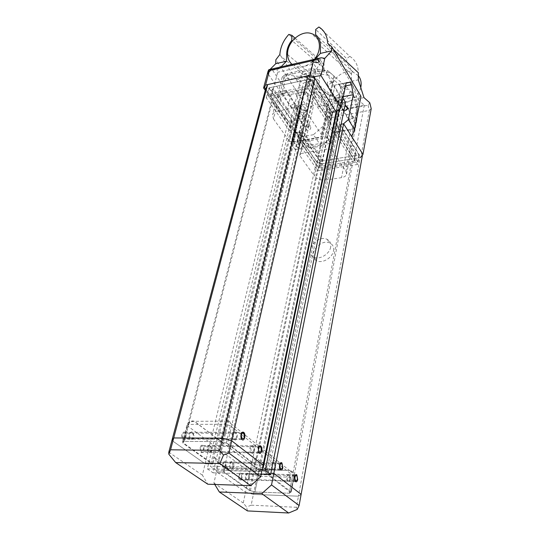 <?xml version="1.0" encoding="UTF-8"?>
<svg xmlns="http://www.w3.org/2000/svg" width="540" height="540" viewBox="0 0 540 540"><rect width="100%" height="100%" fill="white"/><g stroke="black" fill="none" stroke-linecap="round" stroke-linejoin="round"><path stroke-width="0.41" stroke-dasharray="2.7 2.03" d="M314.361 59.319L313.767 60.001M312.316 61.486C307.22 65.988 301.961 67.669 296.555 66.535L292.424 64.584M360.774 87.561C358.952 97.18 347.996 104.848 339.876 102.35C334.348 100.548 331.486 96.498 331.283 90.2C330.973 79.218 344.021 68.546 353.423 72.286L358.317 75.674M306.2 128.743L306.707 130.194C309.967 130.221 311.249 128.959 310.547 126.407C308.657 125.888 307.206 126.671 306.2 128.743M298.674 117.747L301.61 115.169L303.075 115.364C303.764 117.916 302.461 119.198 299.174 119.198L298.674 117.747M293.915 103.815C291.249 104.949 290.419 106.306 291.425 107.885L293.686 107.797C295.812 106.475 296.379 105.212 295.394 103.997L293.915 103.815M349.582 120.683L350.075 122.087C353.437 122.303 354.82 121.055 354.206 118.348C352.181 117.707 350.636 118.483 349.582 120.683M343.811 110.97L342.968 110.673L342.482 109.269L345.485 106.623L346.262 106.569M338.222 94.838C335.529 95.938 334.672 97.301 335.651 98.928L336.528 99.218C339.667 98.516 340.794 97.133 339.916 95.081L338.222 94.838M322.002 163.85L316.683 161.98L326.261 117.221L331.715 117.524L322.002 163.85L360.774 157.538L369.346 110.383L331.715 117.524L330.419 112.482L368.084 105.212L369.772 102.742M326.261 117.221L324.776 111.483L330.419 112.482M362.482 155.061L360.774 157.538M368.084 105.212L369.346 110.383L371.21 108.655M333.342 49.477L328.914 45.353L359.309 96.714L351.682 136.546M265.248 90.329L285.154 118.692L288.205 121.318L265.599 89.039L288.205 121.318L292.1 120.569L269.332 87.804L310.453 78.928L332.1 112.867L336.211 112.077L332.593 112.772L310.959 78.82L268.853 87.905L291.627 120.663L288.205 121.318L202.385 475.132L207.799 484.211M268.083 71.172L279.072 68.809L280.571 67.277M270.081 69.383L268.204 71.267M299.74 139.475L304.668 144.828L296.075 132.556L293.031 129.911L299.74 139.475L307.226 106.994L275.859 59.765M293.031 129.911L298.802 105.611L309.258 103.505L307.469 93.791L297.007 95.958L298.802 105.611M297.007 95.958L295.488 93.683L305.964 91.496L295.488 93.683M291.154 94.257L285.154 118.692M312.059 59.839L313.43 61.027L318.317 59.927M318.384 59.906L324.932 58.428M292.1 120.569L290.459 127.4L292.424 127.028L294.05 120.197L295.07 119.995L301.712 92.05M305.964 91.496L307.469 93.791M346.16 82.762L335.023 85.091L346.093 83.12M335.023 85.091L328.995 113.468L330.055 113.265L328.583 120.211L330.642 119.826L332.1 112.867M345.519 85.907L340.477 86.954L342.252 96.876L343.325 96.66M340.477 86.954L339.039 84.591M316.683 161.98L304.668 144.828L313.47 105.84L307.226 106.994M279.835 54.513L281.144 56.518L312.707 82.451L312.606 89.404L319.154 88.034L325.053 105.327L332.552 111.281L364.277 105.145L357.163 98.969L351.452 81.277L351.473 74.176C351.412 69.613 349.832 66.049 346.734 63.47L346.754 58.644L315.677 29.498M313.47 105.84L279.848 54.513M309.258 103.505L302.879 131.301L301.867 131.49L300.308 138.281L298.363 138.632L299.936 131.848L296.075 132.556L299.471 131.936L319.916 161.339L359.404 154.845L340.031 124.443L341.138 124.241L339.545 124.531L338.141 131.45L336.11 131.814L337.52 124.909L336.467 125.105L342.252 96.876M360.95 96.302L359.309 96.714M327.659 43.267L328.914 45.353L327.672 43.261M276.588 68.182L277.682 72.232L271.607 95.567L306.632 88.27L308.279 81.223L328.995 113.468M306.585 88.196L312.14 64.496L311.067 60.352M315.158 59.137L313.43 61.027M364.277 105.145L353.869 160.967L320.996 166.273L322.346 159.496L302.879 131.301M336.467 125.105L355.084 154.089L353.869 160.967M330.055 113.265L309.373 80.987L308.279 81.223M328.583 120.211L307.726 88.04L306.632 88.27M309.373 80.987L307.726 88.04M310.453 78.928L308.806 85.988L330.642 119.826M339.545 124.531L358.931 154.919L320.369 161.264L299.936 131.848M320.369 161.264L318.958 167.94L298.363 138.632M290.459 127.4L267.502 94.736L308.806 85.988M269.332 87.804L267.502 94.736M320.996 166.273L332.552 111.281M295.043 38.124L324.061 63.706L324.007 68.479C320.956 72.36 319.37 76.552 319.241 81.054L319.154 88.034M279.072 68.809L277.911 67.878M295.07 119.995L273.456 88.695L271.607 95.567M271.654 95.634L270.601 95.857L292.424 127.028M300.308 138.281L319.95 166.347L320.942 166.192M301.867 131.49L321.361 159.665L319.95 166.347M273.456 88.695L272.416 88.925L294.05 120.197M272.416 88.925L270.601 95.857M321.361 159.665L322.346 159.496M325.053 105.327L318.539 106.616L324.776 111.483M363.98 97.619L357.163 98.969M351.452 81.277L358.31 79.846M318.89 27L349.799 56.349L346.754 58.644M349.799 56.349C355.307 59.866 358.148 65.32 358.324 72.718M318.539 106.616L312.606 89.404M324.061 63.706L321.138 62.775L288.826 34.405M312.707 82.451C312.964 75.188 315.779 68.627 321.138 62.775M324.007 68.479L292.403 40.946M315.61 34.621L346.734 63.47M312.14 64.496L277.682 72.232M355.084 154.089L356.11 153.914L337.52 124.909M353.815 160.88L354.841 160.718L336.11 131.814M356.11 153.914L354.841 160.718M338.141 131.45L357.683 161.723L318.958 167.94M358.931 154.919L357.683 161.723M330.176 72.677L334.557 76.511L321.948 135.324L306.612 112.421L316.136 71.023L330.176 72.677L327.8 70.727L313.457 68.938C311.148 68.837 308.097 69.14 304.31 69.863L288.083 73.467L285.005 74.736L300.726 76.68L307.051 81.824L303.23 83.221L298.634 79.528L300.598 76.673M334.557 76.511L327.8 70.727M298.634 79.528L283.844 78.124L285.687 75.094M288.083 73.467L286.409 75.242L302.684 71.638L293.969 107.858L277.317 111.193L286.409 75.242C283.946 75.83 282.541 76.444 282.204 77.078M285.005 74.736L282.197 77.092L283.844 78.124L273.469 118.908L272.599 114.608C273.254 112.88 274.826 111.74 277.317 111.193M313.457 68.938L316.136 71.023C313.072 70.49 308.59 70.693 302.684 71.638L304.31 69.863M327.834 70.76C325.802 72.117 326.052 73.636 328.577 75.33L341.611 86.603C343.562 88.567 346.079 89.498 349.164 89.39L333.909 76.059L320.726 137.376L321.948 135.324M328.577 75.33C314.341 72.752 307.274 73.373 307.368 77.186L308.752 79.603C306.558 77.544 303.885 76.572 300.726 76.68M314.152 92.003L299.693 155.486L314.435 176.06L327.22 116.154L330.345 116.566C330.568 126.434 332.323 131.578 335.597 132.003L350.798 129.263C354.159 127.629 356.015 121.743 356.366 111.611L357.534 110.363L356.805 120.386C355.509 126.077 353.484 129.276 350.737 129.971L335.529 132.712C330.919 132.428 328.151 126.907 327.22 116.154L327.038 110.167L325.343 104.51L320.72 97.281L314.152 92.003L315.536 88.722L322.947 94.757C324.581 93.906 324.763 92.934 323.5 91.841L322.191 90.632L329.11 95.087L307.368 77.186C304.83 75.985 303.723 75.229 304.047 74.918C304.094 74.412 305.937 73.737 309.569 72.893C311.411 72.414 318.506 71.307 327.456 70.666M293.969 107.858C299.349 107.224 303.568 108.743 306.612 112.421M320.72 97.281L322.981 94.871L327.807 102.344L329.981 109.195L330.345 116.566M351.23 91.078L356.272 100.062L357.541 106.097L357.534 110.363L345.931 171.146L331.79 150.025L344.972 85.61L349.164 89.39M356.366 111.611L356.373 107.352L354.935 99.927L353.849 97.146L349.286 89.492M328.59 148.892L342.05 83.174L344.972 85.61M329.11 149.074L331.79 150.025M329.11 95.087L329.11 95.094C340.24 100.933 344.405 98.105 341.611 86.603M325.343 104.51L327.807 102.344L353.849 97.146L355.658 98.496M322.191 90.632L308.752 79.603M321.185 146.111L313.43 134.703L323.143 126.151L330.757 137.68L321.185 146.111L309.643 148.115L303.298 142.56L300.8 153.569L328.442 148.838M309.643 148.115L301.772 136.816L295.414 131.294L303.298 142.56L315.536 88.722L307.051 81.824L292.808 142.371L289.433 141.183L303.23 83.221M273.469 118.908L289.433 141.183M299.693 155.486L300.8 153.569M345.931 171.146L346.586 174.197C346.012 176.006 344.324 177.154 341.523 177.647L325.856 180.036L322.691 180.103M322.137 180.036C318.647 179.476 316.082 178.153 314.435 176.06M292.808 142.371L320.726 137.376M313.43 134.703L301.772 136.816M168.791 452.223L202.385 475.132M171.923 440.471L205.132 463.806L171.923 440.471M297.223 509.45L296.44 507.296L298.458 496.193L301.138 494.357L298.458 496.193L360.146 157.646L322.603 163.755L251.141 505.183L296.44 507.296M253.395 494.404L298.458 496.193L253.395 494.404L245.545 492.21L253.395 494.404M247.455 510.921L246.571 507.02L243.236 502.997L316.393 161.575L322.603 163.755M251.141 505.183L246.571 507.02M214.785 484.448L213.907 482.99L216.526 471.812L245.545 492.21L216.526 471.812L224.208 472.014L250.425 490.664L254.948 491.927L289.258 493.236L291.101 492.784L265.66 473.094L270.837 473.229L266.443 473.114L291.114 491.906L352.944 161.393L351.155 164.025L289.258 493.236L291.114 491.906M213.907 482.99L243.236 502.997M211.775 448.916L210.668 445.446C208.406 443.313 206.435 450.367 208.804 452.196C210.384 452.959 211.37 451.865 211.775 448.916M253.625 449.388C253.267 452.419 252.335 453.546 250.823 452.763C248.549 450.88 250.371 443.63 252.544 445.817L253.625 449.388M249.689 476.746L248.69 473.506C246.679 471.616 245.018 478.386 247.111 479.986C248.501 480.62 249.359 479.54 249.689 476.746M289.926 477.893C289.636 480.762 288.832 481.876 287.51 481.228C285.505 479.594 287.024 472.642 288.947 474.572L289.926 477.893M193.995 435.868L192.841 432.284C190.451 430.036 188.332 437.211 190.822 439.162C192.497 439.992 193.556 438.892 193.995 435.868M236.56 435.983C236.169 439.094 235.17 440.221 233.564 439.371C231.167 437.366 233.138 429.988 235.433 432.304L236.56 435.983M234.016 465.237L232.97 461.902C230.857 459.918 229.075 466.81 231.275 468.504C232.747 469.186 233.658 468.099 234.016 465.237M274.928 466.121C274.617 469.058 273.76 470.171 272.356 469.476C270.25 467.741 271.883 460.661 273.908 462.699L274.928 466.121M264.006 464.009L267.037 466.358L265.66 473.094M308.684 93.555L227.576 443.515L221.056 441.632L303.656 91.719L308.684 93.555L327.962 123.147L255.616 464.866L263.101 465.021L254.819 464.852L226.274 443.138L221.056 441.632L184.234 441.396L182.588 441.882L183.161 442.82L212.895 463.968L205.132 463.806L212.146 463.955L182.891 443.171L271.566 101.243L273.078 98.111L184.234 441.396L182.891 443.171M254.819 464.852L256.271 458.021L263.405 463.55M224.208 472.014L225.713 465.46L214.475 457.326L212.895 463.968M229.014 470.698L217.769 462.611L250.391 463.266L261.272 471.508L229.014 470.698L225.713 465.46M214.475 457.326L217.769 462.611M250.391 463.266L256.271 458.021M267.037 466.358L261.272 471.508M266.045 454.12L293.747 476.118L294.098 476.752L292.262 477.245C292.606 474.194 291.695 471.926 289.521 470.455L289.4 470.387C292.545 471.123 293.996 473.033 293.747 476.118L290.743 492.17M250.425 490.664L253.732 475.018C254.522 472.136 255.987 470.354 258.12 469.672L289.521 470.448L290.932 471.002C293.416 472.547 294.469 474.464 294.098 476.759L291.101 492.784M265.882 451.615L227.698 421.132C226.861 420.059 226.017 421.099 225.16 424.244L230.324 425.75C230.843 422.51 229.966 420.971 227.698 421.132L194.238 421.328C190.876 421.342 188.642 422.867 187.542 425.912L183.161 442.82M182.588 441.882L186.988 424.946C188.096 422.24 189.904 420.964 192.429 421.119L194.238 421.328L258.316 469.706C258.795 471.11 258.761 473.303 258.215 476.287L253.732 475.018L187.542 425.912L186.988 424.946L188.629 424.42C189.736 421.349 191.693 420.323 194.495 421.355L258.289 469.645L289.4 470.387L266.47 452.081M333.524 250.763C334.064 247.172 332.89 244.613 330.001 243.095C320.004 237.796 306.059 256.743 316.987 260.908C322.67 263.655 332.505 257.648 333.524 250.763M316.393 161.575L296.075 132.556L216.526 471.812L223.466 471.994L249.291 490.347L254.948 491.927L322.421 168.615L317.918 167.036L249.291 490.347M360.146 157.646L362.684 153.947M317.918 167.036L299.66 141.082L223.466 471.994M233.091 466.587C232.497 468.626 231.633 469.3 230.513 468.619C228.305 466.931 230.087 460.04 232.207 462.024L233.091 466.587M248.792 478.055C248.238 480.053 247.428 480.735 246.362 480.101C244.262 478.501 245.923 471.731 247.934 473.62L248.792 478.055M254.948 491.927L289.258 493.236L292.262 477.245L258.215 476.287L254.948 491.927M351.155 164.025L322.421 168.615M330.676 247.064C329.636 253.962 319.754 260.017 314.05 257.269C303.095 253.125 317.135 234.097 327.159 239.382C330.055 240.894 331.229 243.459 330.676 247.064M359.404 154.845L357.642 164.444L338.054 134.21L335.529 134.663L352.944 161.393M357.642 164.444L317.925 170.762L319.916 161.339M299.66 141.082L297.25 141.514L317.925 170.762M297.25 141.514L299.471 131.936M340.031 124.443L338.054 134.21M290.534 479.284L289.683 474.734C287.759 472.797 286.24 479.756 288.245 481.39C289.265 482.045 290.027 481.343 290.534 479.284M242.048 477.86L241.191 473.438C239.166 471.555 237.478 478.298 239.591 479.891C240.665 480.526 241.481 479.844 242.048 477.86M275.542 467.532L274.658 462.854C272.632 460.816 270.999 467.897 273.105 469.631C274.185 470.333 274.995 469.631 275.542 467.532M226.233 466.432L225.349 461.896C223.216 459.911 221.407 466.769 223.628 468.457C224.762 469.139 225.632 468.464 226.233 466.432M335.529 134.663L266.443 473.114M181.933 434.417C181.507 436.523 181.818 438.136 182.878 439.263C185.315 441.531 187.447 434.336 184.923 432.425C183.647 431.636 182.648 432.304 181.933 434.417M200.07 447.518L200.981 452.237C203.297 454.383 205.274 447.309 202.878 445.514C201.67 444.785 200.732 445.453 200.07 447.518M233.395 434.504C233.017 436.685 233.327 438.358 234.34 439.526C236.669 441.869 238.613 434.423 236.21 432.452C234.988 431.636 234.05 432.324 233.395 434.504M250.675 448.045L251.586 452.918C253.787 455.132 255.582 447.822 253.307 445.973C252.16 445.217 251.282 445.905 250.675 448.045M255.616 464.866L227.576 443.515M221.056 441.632L184.234 441.396L188.629 424.42L225.16 424.244L221.056 441.632M273.078 98.111L303.656 91.719M327.962 123.147L330.521 122.668L332.593 112.772M330.521 122.668L308.624 88.871L310.959 78.82M291.627 120.663L289.298 130.369L291.735 129.911L271.566 101.243M289.298 130.369L266.247 97.767L308.624 88.871M266.247 97.767L268.853 87.905M189.074 434.43C189.783 432.304 190.769 431.636 192.044 432.432C194.555 434.342 192.443 441.578 190.019 439.304C188.973 438.17 188.656 436.543 189.074 434.43M207.097 447.593C207.758 445.514 208.683 444.839 209.885 445.581C212.261 447.383 210.31 454.484 208.015 452.331L207.097 447.593M291.735 129.911L212.146 463.955M295.13 149.546L291.121 143.964L299.97 106.515L303.797 112.205L295.13 149.546L329.697 143.519M293.51 141.858L297.5 147.454L306.106 110.18L302.292 104.477L293.51 141.858L325.822 136.067L329.65 141.824L297.5 147.454M263.304 467.397L268.691 471.535L215.993 470.212L299.963 112.961L296.116 107.285L299.97 106.515M299.963 112.961L303.797 112.205M262.035 470.185L207.333 468.855L294.59 106.022L298.438 111.692L306.106 110.18M294.59 106.022L302.292 104.477M215.993 470.212L210.31 466.209L296.116 107.285M207.333 468.855L213.05 472.838L298.438 111.692M336.879 111.49L339.545 98.591L335.502 99.4L327.51 137.477L330.136 141.426M330.554 142.061L331.337 143.235L330.278 143.417M327.51 137.477L291.121 143.964M335.502 99.4L339.154 105.266L331.337 143.235M345.539 102.404L337.5 103.991L333.841 98.125L325.822 136.067M337.5 103.991L329.65 141.824M339.545 98.591L343.184 104.477L339.154 105.266M343.001 98.26L341.921 96.498L333.841 98.125M268.691 471.535L343.184 104.477M339.275 109.384L341.921 96.498M213.05 472.838L261.218 474.127M262.615 467.384L210.31 466.209M331.101 82.073C330.433 83.997 329.177 84.753 327.314 84.348C326.862 82.215 327.996 81.196 330.703 81.297L331.101 82.073M352.991 117.646L352.593 116.87C349.947 116.694 348.867 117.673 349.353 119.799C351.169 120.251 352.384 119.536 352.991 117.646M308.448 127.042L308.745 124.781C306.18 124.754 305.181 125.746 305.735 127.744L308.448 127.042M285.181 92.806L282.38 93.596C281.86 91.591 282.913 90.558 285.532 90.511L285.181 92.806M238.991 476.665L239.767 479.183C241.812 478.858 242.224 477.178 241.016 474.147C239.929 473.654 239.254 474.498 238.991 476.665M223.013 465.149L223.823 467.741C225.983 467.458 226.429 465.75 225.167 462.611C224.019 462.085 223.304 462.929 223.013 465.149M200.34 448.801L201.197 451.501C203.526 451.292 204.019 449.543 202.675 446.249C201.44 445.662 200.664 446.513 200.34 448.801M182.216 435.733L183.107 438.521C185.578 438.365 186.111 436.59 184.707 433.175C183.398 432.54 182.567 433.39 182.216 435.733M351.473 74.176L320.47 45.88M287.597 54.608L319.241 81.054M299.592 76.505C302.157 73.852 311.209 71.867 326.754 70.565M327.038 110.167L329.981 109.195L355.968 104.126L357.311 104.274M357.541 106.097L356.373 107.352L330.379 112.374L327.26 111.962M325.971 106.043L328.921 105.064L354.935 99.927L356.272 100.062M335.597 132.003L325.856 180.036M350.798 129.263L341.523 177.647M350.136 90.95C349.157 94.669 347.402 97.328 344.878 98.935M336.596 100.589C332.89 100.224 328.678 98.786 323.959 96.282M226.274 443.138L230.324 425.75L265.457 453.654M353.423 72.286L311.398 33.588M339.876 102.35L296.555 66.535M310.547 126.407L303.075 115.364M306.707 130.194L299.174 119.198M295.394 103.997L272.113 69.579M291.425 107.885L268.103 73.818M354.206 118.348L347.652 107.676M350.075 122.087L342.968 110.673M339.916 95.081L318.944 60.946M335.651 98.928L312.363 61.52M282.197 77.078L272.599 114.608M329.11 95.094L323.5 91.841M356.805 120.386L346.586 174.197M252.544 445.817L210.668 445.446M250.823 452.763L208.804 452.196M288.947 474.572L248.69 473.506M287.51 481.228L247.111 479.986M235.433 432.304L192.841 432.284M233.564 439.371L190.822 439.162M273.908 462.699L232.97 461.902M272.356 469.476L231.275 468.504M314.05 257.269L316.987 260.908M327.159 239.382L330.001 243.095M295.61 474.889L289.683 474.734M295.441 481.613L288.245 481.39M247.934 473.62L241.191 473.438M246.362 480.101L239.591 479.891M280.591 462.969L274.658 462.854M280.435 469.807L273.105 469.631M232.207 462.024L225.349 461.896M230.513 468.619L223.628 468.457M182.878 439.263L190.019 439.304M184.923 432.425L192.044 432.432M234.34 439.526L241.981 439.56M236.21 432.452L242.082 432.452M200.981 452.237L208.015 452.331M202.878 445.514L209.885 445.581M251.586 452.918L259.092 453.019M253.307 445.973L259.22 446.026M352.593 116.87L347.531 108.641M345.08 104.659L330.703 81.297M349.353 119.799L343.872 110.977M343.825 110.903L327.314 84.348M282.38 93.596L305.735 127.744M285.532 90.511L308.745 124.781M296.703 475.659L295.731 475.632M295.063 475.612L241.016 474.147M294.935 480.863L239.767 479.183M281.799 463.739L280.726 463.718M280.031 463.705L225.167 462.611M279.909 469.044L223.823 467.741M260.604 446.803L259.375 446.789M258.647 446.783L202.675 446.249M258.545 452.243L201.197 451.501M243.621 433.229L242.264 433.229M241.501 433.229L184.707 433.175M241.421 438.784L183.107 438.521"/><path stroke-width="0.81" d="M292.424 64.584C289.177 62.012 287.564 58.347 287.591 53.595C287.422 41.715 301.435 29.801 311.398 33.588C320.564 36.2 322.272 50.234 314.361 59.319M313.767 60.001L312.316 61.486M358.317 75.674C360.875 78.894 361.699 82.856 360.774 87.561M269.116 71.759L268.103 73.818L269.17 70.045L272.012 69.437L269.116 71.759L265.565 85.043L310.088 75.33L313.862 76.721L336.211 112.077L341.05 107.818L320.942 75.526L324.817 58.327L321.28 57.746L317.513 59.069L318.121 59.616C319.66 62.755 318.04 63.477 313.254 61.783L311.891 60.838L317.513 59.069M269.17 70.045L268.893 69.653L268.083 71.172L263.581 87.946L264.472 87.433L265.565 85.043M346.262 106.569L347.166 106.88C348.05 108.952 346.93 110.315 343.811 110.97M271.06 70.092L311.891 60.838M321.28 57.746L268.893 69.653M333.342 49.477L358.324 72.718L358.31 79.846L363.98 97.619L369.772 102.742L371.21 108.655L362.954 154.379L362.482 155.061M343.325 96.66L353.275 94.662L348.374 119.583L343.609 123.782L362.954 154.379M219.611 450.387L223.493 455.045L228.913 453.046L231.714 440.822L222.494 438.156L219.611 450.387L170.566 449.793L267.651 84.584L265.599 89.039L264.472 87.433M263.581 87.946L265.248 90.329M280.571 67.277L286.49 61.216L275.758 63.686L270.081 69.383M275.758 63.686L275.859 59.765L279.848 54.513C280.415 47.115 283.412 40.412 288.826 34.405L291.877 35.336L295.043 38.124M313.254 61.783L310.088 75.33M313.862 76.721L320.942 75.526M331.715 50.814L320.375 53.42L320.47 45.88C320.45 41.04 318.829 37.287 315.61 34.621L315.677 29.498L318.89 27C324.378 30.429 327.301 35.849 327.659 43.267L331.749 46.771L331.715 50.814L324.817 58.327M341.05 107.818L346.16 82.762L350.096 82.283L351.506 84.672L345.519 85.907M353.275 94.662L351.506 84.672M351.682 136.546L354.611 129.6L348.374 119.583M354.611 129.6L360.95 96.302L331.749 46.771M346.093 83.12L350.096 82.283M299.113 505.541L271.526 484.913L273.841 473.31L301.138 494.357L273.841 473.31L270.837 473.229L273.841 473.31L343.609 123.782L341.138 124.241L343.609 123.782L362.684 153.947L299.113 505.541L297.223 509.45L288.65 513L247.455 510.921L219.335 491.981L214.785 484.448M320.375 53.42L315.158 59.137M286.49 61.216L286.652 53.818C286.834 49.039 288.536 44.563 291.769 40.392L291.877 35.336M292.403 40.946L291.769 40.392M328.59 148.892L329.11 149.074M322.691 180.103L322.137 180.036M250.702 485.683L207.799 484.211L175.689 462.584L219.888 463.495L250.702 485.683L260.665 476.793L228.913 453.046M260.665 476.793L263.101 465.021L231.714 440.822L314.928 78.401L307.888 75.809L222.494 438.156L173.711 437.954L171.923 440.471L168.791 452.223L168.824 454.214L170.566 449.793M219.888 463.495L223.493 455.045M175.689 462.584L168.824 454.214M271.526 484.913L261.758 493.641L288.65 513M264.006 464.009L263.405 463.55M261.758 493.641L219.335 491.981M297.709 479.5C297.203 481.558 296.453 482.267 295.441 481.613C293.456 479.972 294.948 472.979 296.858 474.923L297.709 479.5M282.839 467.701C282.305 469.807 281.502 470.509 280.435 469.807C278.343 468.065 279.95 460.944 281.961 462.996L282.839 467.701M265.599 89.039L171.923 440.471L173.711 437.954L222.494 438.156L231.714 440.822L263.101 465.021L336.211 112.077L314.928 78.401M267.651 84.584L307.888 75.809M241.036 434.518C241.684 432.324 242.609 431.636 243.817 432.452C246.206 434.437 244.289 441.916 241.981 439.56C240.975 438.392 240.665 436.712 241.036 434.518M258.181 448.126C258.775 445.973 259.646 445.277 260.786 446.04C263.041 447.896 261.272 455.24 259.092 453.019L258.181 448.126M330.136 141.426L330.554 142.061M330.278 143.417L329.697 143.519M261.218 474.127L270.608 474.377L345.539 102.404L343.001 98.26M262.615 467.384L263.304 467.397L336.879 111.49M270.608 474.377L265.221 470.259L339.275 109.384M265.221 470.259L262.035 470.185M294.847 478.271C295.07 476.024 295.691 475.153 296.703 475.659C297.864 478.798 297.5 480.539 295.603 480.884L294.847 478.271M279.821 466.378C280.064 464.076 280.719 463.199 281.799 463.739C283.014 466.992 282.616 468.767 280.604 469.064L279.821 466.378M258.444 449.456C258.721 447.08 259.443 446.195 260.604 446.803C261.893 450.218 261.454 452.034 259.281 452.257L258.444 449.456M241.319 435.895C241.623 433.458 242.393 432.567 243.621 433.229C244.978 436.779 244.499 438.629 242.19 438.784L241.319 435.895M286.652 53.818L287.597 54.608M265.457 453.654L266.045 454.12M266.47 452.081L265.882 451.615M347.652 107.676L347.166 106.88M318.944 60.946L318.121 59.616M296.858 474.923L295.61 474.889M281.961 462.996L280.591 462.969M242.082 432.452L243.817 432.452M259.22 446.026L260.786 446.04M347.531 108.641L345.08 104.659M295.731 475.632L295.063 475.612M295.603 480.884L294.935 480.863M280.726 463.718L280.031 463.705M280.604 469.064L279.909 469.044M259.375 446.789L258.647 446.783M259.281 452.257L258.545 452.243M242.264 433.229L241.501 433.229M242.19 438.784L241.421 438.784"/></g></svg>
